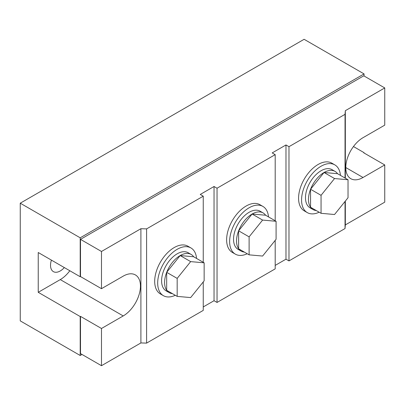 <?xml version="1.0" encoding="UTF-8"?>
<svg xmlns="http://www.w3.org/2000/svg" width="405" height="405" viewBox="0 0 405 405"><rect width="100%" height="100%" fill="white"/><g stroke="black" fill="none" stroke-linecap="round" stroke-linejoin="round"><path stroke-width="0.61" d="M204.15 262.82L190.659 261.615L177.172 278.392L177.172 296.379L190.659 297.584L204.15 280.802L204.15 262.82L193.656 256.76A22.027 12.717 120 0 0 191.18 254.467A22.027 12.717 120 0 0 180.169 255.555A22.027 12.717 120 0 0 166.678 272.337A22.027 12.717 120 0 0 166.678 290.324A22.027 12.717 120 0 0 169.153 292.618A22.027 12.717 120 0 0 172.383 293.615M191.18 254.467L188.183 252.735A22.027 12.717 120 0 0 177.172 253.824A22.027 12.717 120 0 0 162.78 273.238A22.027 12.717 120 0 0 166.156 290.886L169.153 292.618M276.089 221.282L262.602 220.077L249.11 236.859L249.11 254.846L262.602 256.051L276.089 239.269L276.089 221.282L265.599 215.227A22.027 12.717 120 0 0 263.123 212.929A22.027 12.717 120 0 0 252.107 214.022A22.027 12.717 120 0 0 238.621 230.804A22.027 12.717 120 0 0 238.621 248.786A22.027 12.717 120 0 0 241.096 251.085A22.027 12.717 120 0 0 244.321 252.077M263.123 212.929L260.126 211.202A22.027 12.717 120 0 0 249.11 212.291A22.027 12.717 120 0 0 234.723 231.701A22.027 12.717 120 0 0 238.099 249.353L241.096 251.085M348.032 179.749L334.54 178.544L321.054 195.326L321.054 213.308L334.54 214.513L348.032 197.736L348.032 179.749L337.537 173.694A22.027 12.717 120 0 0 335.062 171.396A22.027 12.717 120 0 0 324.051 172.489A22.027 12.717 120 0 0 310.559 189.267A22.027 12.717 120 0 0 310.559 207.254A22.027 12.717 120 0 0 313.035 209.547A22.027 12.717 120 0 0 316.264 210.544M335.062 171.396L332.065 169.665A22.027 12.717 120 0 0 321.054 170.758A22.027 12.717 120 0 0 306.661 190.168A22.027 12.717 120 0 0 310.038 207.816L313.035 209.547M196.562 258.441A27.555 15.906 120 0 0 190.947 247.946A27.555 15.906 120 0 0 177.172 249.313A27.555 15.906 120 0 0 159.17 273.593A27.555 15.906 120 0 0 163.392 295.675A27.555 15.906 120 0 0 175.289 295.291M190.947 247.946L187.95 246.22A27.555 15.906 120 0 0 174.175 247.582A27.555 15.906 120 0 0 156.173 271.861A27.555 15.906 120 0 0 160.395 293.944L163.392 295.675M268.505 216.903A27.555 15.906 120 0 0 262.891 206.413A27.555 15.906 120 0 0 249.11 207.78A27.555 15.906 120 0 0 231.113 232.06A27.555 15.906 120 0 0 235.335 254.137A27.555 15.906 120 0 0 247.227 253.758M262.891 206.413L259.894 204.682A27.555 15.906 120 0 0 246.113 206.049A27.555 15.906 120 0 0 228.111 230.329A27.555 15.906 120 0 0 232.338 252.406L235.335 254.137M340.443 175.37A27.555 15.906 120 0 0 334.829 164.881A27.555 15.906 120 0 0 321.054 166.242A27.555 15.906 120 0 0 303.051 190.527A27.555 15.906 120 0 0 307.274 212.605A27.555 15.906 120 0 0 319.17 212.22M334.829 164.881L331.832 163.149A27.555 15.906 120 0 0 318.057 164.511A27.555 15.906 120 0 0 300.054 188.796A27.555 15.906 120 0 0 304.276 210.873L307.274 212.605M51.41 260.121A13.775 7.953 120 0 0 53.379 271.628A13.775 7.953 120 0 0 60.269 270.945A13.775 7.953 120 0 0 64.329 267.578M203.249 281.921L203.249 310.402L146.595 343.111L146.595 228.891L140.899 228.719L101.483 251.475L80.499 239.36L80.499 276.569L80.2 276.742L80.2 237.806L364.065 73.912L364.065 75.993M203.249 262.298L203.249 196.182L146.595 228.891M275.192 240.388L275.192 268.869L217.04 302.444L217.04 188.224L214.042 186.492L200.252 194.451L203.249 196.182M275.192 220.765L275.192 154.649L217.04 188.224M80.499 239.36L363.766 75.821L384.75 87.931L384.75 125.14L363.017 137.69A24.376 14.074 120 0 0 347.095 159.17A24.376 14.074 120 0 0 350.831 178.701A24.376 14.074 120 0 0 363.017 177.491L384.75 164.946L384.75 202.156L345.333 224.912L345.035 228.547L288.978 260.911L288.978 146.686L285.981 144.955L272.19 152.918L275.192 154.649M345.035 228.547L345.035 201.462M345.035 178.018L345.035 114.326L288.978 146.686M80.499 316.376L80.499 353.585L101.483 365.7L101.483 328.49L80.499 316.376L80.2 316.548L80.2 355.489L81.997 354.446M384.75 164.946L363.766 152.832L364.065 152.66L364.065 153.004M364.065 73.912L304.115 39.3L20.25 203.194L20.25 320.876L80.2 355.489M353.469 146.539L364.065 152.66M80.2 276.742L38.237 252.512L38.237 292.319L80.2 316.548M20.25 203.194L80.2 237.806M101.483 328.49L123.216 315.94A24.376 14.074 120 0 0 139.138 294.46A24.376 14.074 120 0 0 135.402 274.929A24.376 14.074 120 0 0 123.216 276.139L101.483 288.684L80.499 276.569M38.237 292.319L60.269 279.597A24.376 14.074 120 0 0 69.817 270.748M384.75 87.931L345.333 110.692L345.035 114.326M101.483 288.684L101.483 251.475M146.595 343.111L140.899 342.939L101.483 365.7M288.978 260.911L285.981 259.18L275.192 265.407M217.04 302.444L214.042 300.712L203.249 306.944M337.537 173.694L324.051 172.489L310.559 189.267L310.559 207.254L321.054 213.308M334.54 178.544L324.051 172.489M321.054 195.326L310.559 189.267M265.599 215.227L252.107 214.022L238.621 230.804L238.621 248.786L249.11 254.846M262.602 220.077L252.107 214.022M249.11 236.859L238.621 230.804M193.656 256.76L180.169 255.555L166.678 272.337L166.678 290.324L177.172 296.379M190.659 261.615L180.169 255.555M177.172 278.392L166.678 272.337M345.333 224.912L345.333 201.093M345.333 178.19L345.333 110.692M285.981 259.18L285.981 144.955M214.042 300.712L214.042 186.492M140.899 342.939L140.899 228.719M345.784 167.543L363.017 177.491M60.269 279.597L123.216 315.94"/></g></svg>

